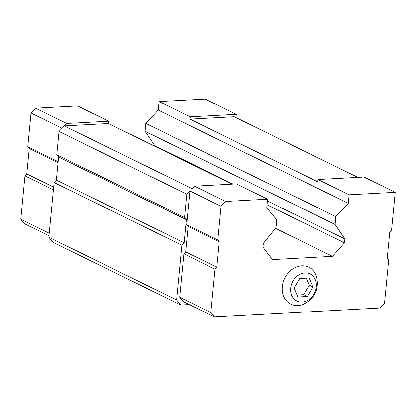 <?xml version="1.0" encoding="UTF-8"?>
<svg xmlns="http://www.w3.org/2000/svg" width="416" height="416" viewBox="0 0 416 416"><rect width="100%" height="100%" fill="white"/><g stroke="black" fill="none" stroke-linecap="round" stroke-linejoin="round"><path stroke-width="0.62" d="M297.898 296.972L307.315 296.462L312.915 286.972L309.093 277.987L299.681 278.496L294.081 287.986L297.898 296.972M290.654 288.174A15.054 12.35 116.1 0 0 308.703 299.733A15.054 12.35 116.1 0 0 311.132 274.534A15.054 12.35 116.1 0 0 290.654 288.174M395.2 192.306L349.128 194.787L348.306 203.336L335.873 216.642L335.114 224.494L344.88 238.95L344.505 242.83L332.535 256.339L272.438 259.579L262.964 247.224L263.338 243.339L276 227.677L276.754 219.825L266.765 207.724L267.587 199.181L225.597 201.443L221.073 206.279L189.93 191.001L186.685 224.723L188.136 226.486L185.692 251.888L183.882 253.828L179.702 297.248L183.331 301.647L214.474 316.924L380.006 308.006L384.524 303.17L388.705 259.75L387.254 257.988L389.698 232.58L391.508 230.646L395.2 192.306L364.057 177.029L317.985 179.509L317.767 181.818L190.008 119.142L234.244 116.761L357.781 177.367M189.93 191.001L186.789 194.158L184.543 217.485L186.358 219.684L184.132 242.783L181.87 245.201L176.602 299.941L180.778 305.001L189.238 304.543M235.986 117.619L236.298 114.353L205.156 99.076L159.089 101.556L190.232 116.834L190.008 119.142M159.089 101.556L158.262 110.105L145.829 123.412L145.075 131.264L154.835 145.72L154.783 146.26M348.306 203.336L158.262 110.105M349.128 194.787L317.985 179.509M335.873 216.642L145.829 123.412M335.114 224.494L145.075 131.264M344.88 238.95L267.42 200.949M233.043 184.085L154.835 145.72M344.505 242.83L267.046 204.828M332.535 256.339L275.46 228.342M66.695 123.49L35.552 108.212L77.548 105.95L108.69 121.228L66.695 123.49L59.03 131.482L56.784 154.809L58.599 157.009L56.373 180.107L54.116 182.525L48.844 237.266L53.019 242.325L180.778 305.001M232.003 184.142L108.467 123.536L108.69 121.228M267.587 199.181L236.444 183.903L194.454 186.165L192.192 188.583M108.467 123.536L64.433 125.908M191.989 188.594L64.23 125.918M186.789 194.158L59.03 131.482M184.543 217.485L56.784 154.809M186.358 219.684L58.599 157.009M184.132 242.783L56.373 180.107M181.87 245.201L54.116 182.525M176.602 299.941L48.844 237.266M225.597 201.443L194.454 186.165M221.073 206.279L217.828 240.001L186.685 224.723M217.828 240.001L219.279 241.764L188.136 226.486M219.279 241.764L216.835 267.166L185.692 251.888M216.835 267.166L215.025 269.105L183.882 253.828M215.025 269.105L210.844 312.525L179.702 297.248M210.844 312.525L214.474 316.924M282.287 286.619A20.545 16.858 116.1 0 0 303.113 304.392C314.73 298.693 319.238 289.5 316.638 276.822A20.545 16.858 116.1 0 0 298.09 266.427A20.545 16.858 116.1 0 0 282.287 286.619M236.298 114.353L190.232 116.834M35.552 108.212L31.028 113.048L62.041 128.263M31.028 113.048L27.784 146.77L58.152 161.668M27.784 146.77L29.234 148.533L58.053 162.666M29.234 148.533L26.79 173.935L53.674 187.122M26.79 173.935L24.981 175.874L53.414 189.821M24.981 175.874L20.8 219.294L49.234 233.241M20.8 219.294L24.435 223.694L48.989 235.742M312.915 286.972L309.234 285.168L306.249 278.143M307.315 296.462L303.638 294.658L309.234 285.168M297.066 295.012L303.638 294.658"/></g></svg>
